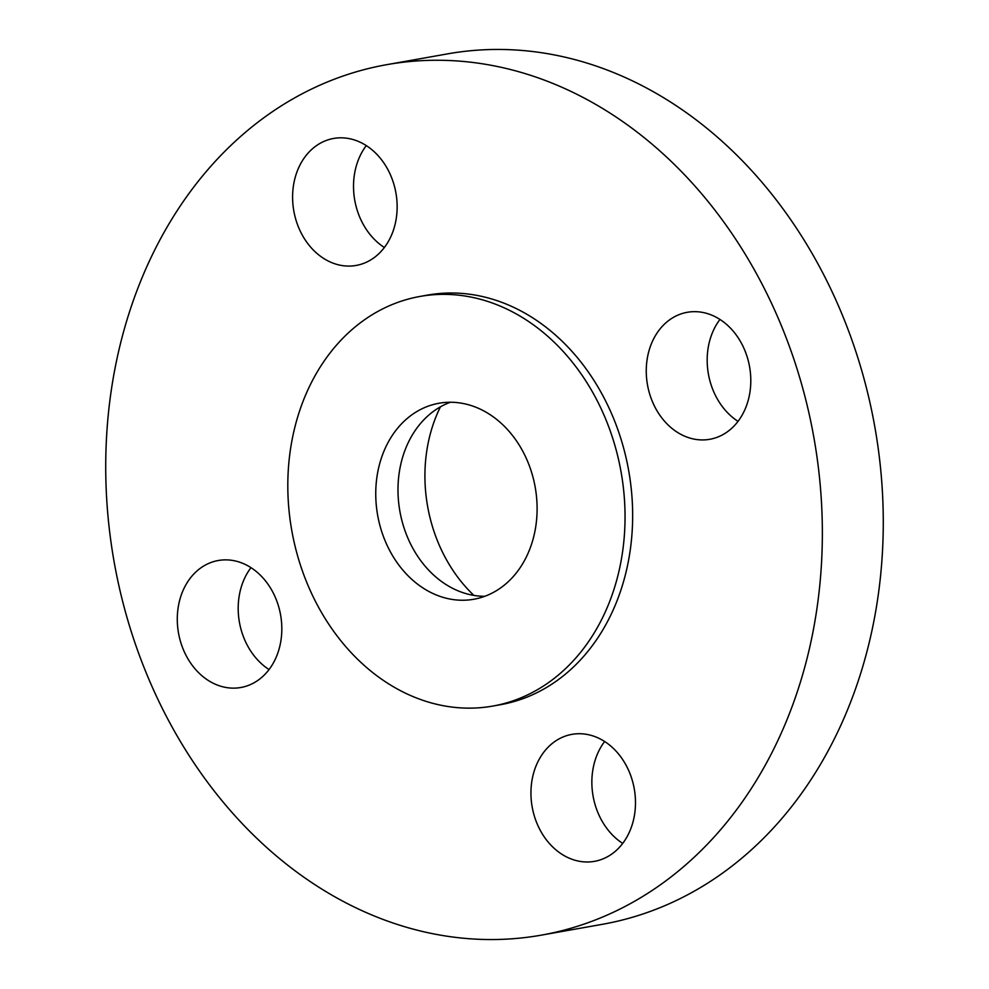 <?xml version="1.0" encoding="UTF-8"?>
<svg xmlns="http://www.w3.org/2000/svg" width="989" height="989" viewBox="0 0 989 989"><rect width="100%" height="100%" fill="white"/><g stroke="black" fill="none" stroke-linecap="round" stroke-linejoin="round"><path stroke-width="1.48" d="M450.341 402.251A99.543 80.01 -100.1 0 0 412.104 435.358A99.543 80.01 -100.1 0 0 408.766 540.13A99.543 80.01 -100.1 0 0 484.746 596.305M389.864 439.301A99.543 80.01 -100.1 0 0 389.555 550.28A99.543 80.01 -100.1 0 0 473.805 599.26A99.543 80.01 -100.1 0 0 522.983 563.198A99.543 80.01 -100.1 0 0 523.305 452.22A99.543 80.01 -100.1 0 0 439.042 403.24A99.543 80.01 -100.1 0 0 389.864 439.301M595.526 630.722A208.024 167.228 -100.1 0 0 596.194 398.777A208.024 167.228 -100.1 0 0 420.102 296.428A208.024 167.228 -100.1 0 0 317.321 371.777A208.024 167.228 -100.1 0 0 316.665 603.723A208.024 167.228 -100.1 0 0 492.745 706.084A208.024 167.228 -100.1 0 0 595.526 630.722M492.745 706.084L500.36 704.724A208.024 167.228 -100.1 0 0 603.142 629.375A208.024 167.228 -100.1 0 0 603.797 397.43A208.024 167.228 -100.1 0 0 427.718 295.068A208.024 167.228 -100.1 0 0 423.922 295.798M759.639 775.03A442.058 355.348 -100.1 0 0 761.036 282.149A442.058 355.348 -100.1 0 0 386.86 64.644A442.058 355.348 -100.1 0 0 168.439 224.775A442.058 355.348 -100.1 0 0 167.042 717.643A442.058 355.348 -100.1 0 0 541.23 935.161A442.058 355.348 -100.1 0 0 759.639 775.03M200.013 674.028A64.483 51.836 -100.1 0 0 240.809 687.503A64.483 51.836 -100.1 0 0 280.864 640.946A64.483 51.836 -100.1 0 0 259.093 573.979A64.483 51.836 -100.1 0 0 218.297 560.503A64.483 51.836 -100.1 0 0 178.243 607.061A64.483 51.836 -100.1 0 0 200.013 674.028M540.093 757.71A64.483 51.836 -100.1 0 0 539.883 829.623A64.483 51.836 -100.1 0 0 594.476 861.345A64.483 51.836 -100.1 0 0 626.334 837.992A64.483 51.836 -100.1 0 0 626.544 766.092A64.483 51.836 -100.1 0 0 571.951 734.357A64.483 51.836 -100.1 0 0 540.093 757.71M668.997 425.826A64.483 51.836 -100.1 0 0 709.793 439.289A64.483 51.836 -100.1 0 0 749.847 392.732A64.483 51.836 -100.1 0 0 728.065 325.764A64.483 51.836 -100.1 0 0 687.268 312.301A64.483 51.836 -100.1 0 0 647.214 358.859A64.483 51.836 -100.1 0 0 668.997 425.826M387.997 242.082A64.483 51.836 -100.1 0 0 388.195 170.182A64.483 51.836 -100.1 0 0 333.614 138.46A64.483 51.836 -100.1 0 0 301.744 161.813A64.483 51.836 -100.1 0 0 301.546 233.713A64.483 51.836 -100.1 0 0 356.127 265.448A64.483 51.836 -100.1 0 0 387.997 242.082M541.23 935.161L602.14 924.356A442.058 355.348 -100.1 0 0 820.561 764.225A442.058 355.348 -100.1 0 0 821.958 271.357A442.058 355.348 -100.1 0 0 447.77 53.839L386.86 64.644M366.289 145.593A64.483 51.836 -100.1 0 0 362.666 151.008A64.483 51.836 -100.1 0 0 384.362 247.497M719.955 319.447A64.483 51.836 -100.1 0 0 729.907 415.021A64.483 51.836 -100.1 0 0 738.029 421.351M604.638 741.503A64.483 51.836 -100.1 0 0 601.003 746.918A64.483 51.836 -100.1 0 0 622.711 843.407M250.971 567.649A64.483 51.836 -100.1 0 0 260.935 663.236A64.483 51.836 -100.1 0 0 269.045 669.553M440.451 406.825A141.452 113.71 -100.1 0 0 473.904 595.415M427.718 295.068L420.102 296.428"/></g></svg>
